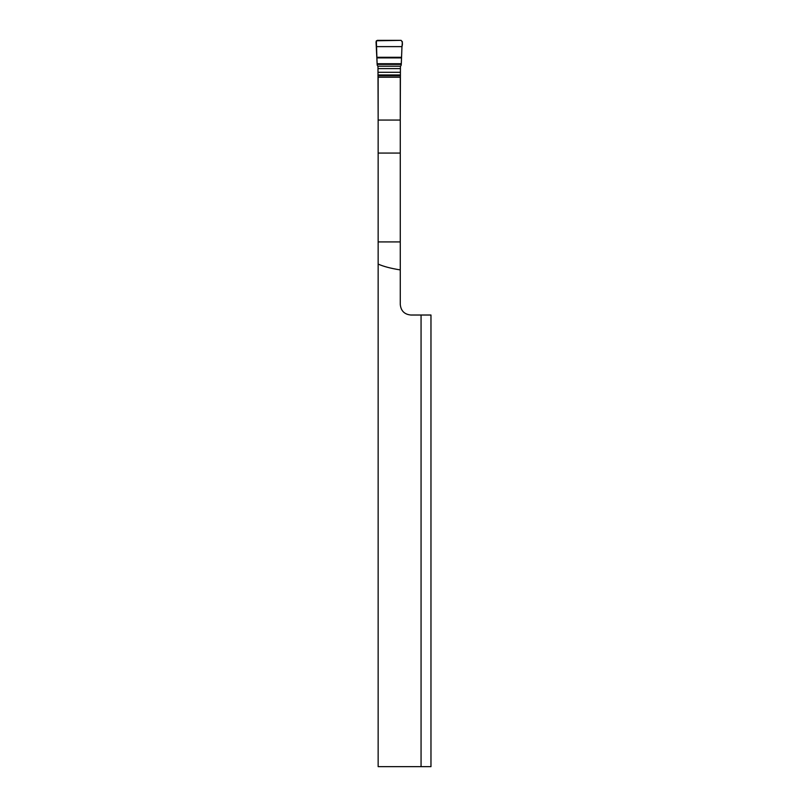<?xml version="1.0" encoding="UTF-8"?>
<svg xmlns="http://www.w3.org/2000/svg" width="807" height="807" viewBox="0 0 807 807"><rect width="100%" height="100%" fill="white"/><g stroke="black" fill="none" stroke-linecap="round" stroke-linejoin="round"><path stroke-width="1.21" d="M378.15 241.918L378.15 77.23L400.272 77.23L400.272 304.461C400.908 310.866 404.428 314.387 410.834 315.023L430.968 315.023L430.968 766.65L378.15 766.65L378.15 241.918L400.272 241.918M421.062 315.023L421.062 766.65M400.272 269.911C391.052 268.469 383.678 266.532 378.15 264.091M376.445 46.624L401.977 46.624L402.39 41.793L401.089 40.35C402.501 41.843 402.794 43.951 401.967 46.655L401.311 63.713L377.101 63.713L376.355 40.784L401.089 40.35L377.323 40.35L376.032 41.793L377.192 65.115L377.979 66.487L378.15 118.397M400.272 118.397L400.433 66.487L401.22 65.115L401.977 46.624M378.15 153.078L400.272 153.078M378.15 120.061L400.272 120.061M377.979 75.777L400.433 75.777M377.979 74.96L400.433 74.96M377.979 72.287L400.433 72.287M377.979 68.595L400.433 68.595M377.817 66.204L400.595 66.204M377.141 64.389L401.271 64.389M377.101 63.713L401.311 63.713M376.899 57.902L401.513 57.902M376.899 57.287L401.523 57.287"/></g></svg>
